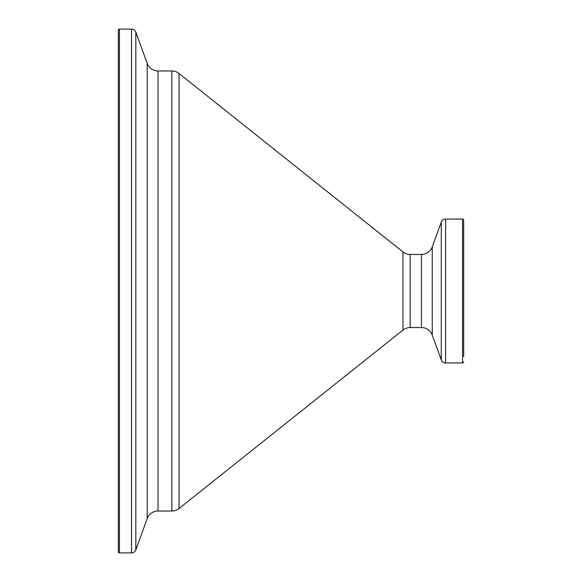 <?xml version="1.0" encoding="UTF-8"?>
<svg xmlns="http://www.w3.org/2000/svg" width="582" height="582" viewBox="0 0 582 582"><rect width="100%" height="100%" fill="white"/><g stroke="black" fill="none" stroke-linecap="round" stroke-linejoin="round"><path stroke-width="0.87" d="M147.21 518.598L147.21 63.402L135.824 32.126A4.605 4.605 0 0 0 131.496 29.1L119.47 29.1A1.149 1.149 0 0 0 118.321 30.249L118.321 551.751A1.149 1.149 0 0 0 119.47 552.9L131.496 552.9A4.605 4.605 0 0 0 135.824 549.874L147.21 518.598A11.509 11.509 0 0 1 158.028 511.025L171.85 511.025A11.509 11.509 0 0 0 179.03 508.515L402.97 330.059A11.509 11.509 0 0 1 410.15 327.55L421.441 327.55A11.509 11.509 0 0 1 432.259 335.123L441.28 359.923L441.28 222.077L432.259 246.877A11.509 11.509 0 0 1 421.441 254.45L410.15 254.45L410.15 327.55M402.97 330.059L402.97 251.941A11.509 11.509 0 0 0 410.15 254.45M171.85 511.025L171.85 70.975A11.509 11.509 0 0 1 179.03 73.485L179.03 508.515M147.21 63.402A11.509 11.509 0 0 0 158.028 70.975L171.85 70.975M402.97 251.941L179.03 73.485M463.679 356.62L463.679 220.2A1.149 1.149 0 0 0 462.53 219.05L445.608 219.05A4.605 4.605 0 0 0 441.28 222.077M463.679 361.8A1.149 1.149 0 0 1 462.53 362.95L445.608 362.95A4.605 4.605 0 0 1 441.28 359.923M463.679 220.2L463.679 225.38M135.824 549.874L135.824 32.126M158.028 511.025L158.028 70.975M421.441 327.55L421.441 254.45M432.259 335.123L432.259 246.877M445.608 362.95L445.608 219.05M462.53 362.95L462.53 219.05M119.47 552.9L119.47 29.1M131.496 552.9L131.496 29.1"/></g></svg>
